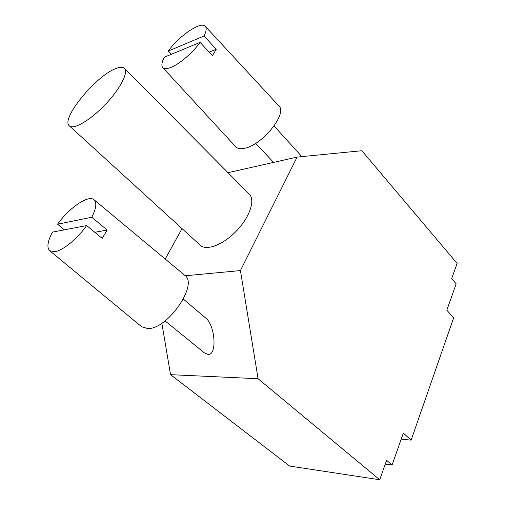 <?xml version="1.0" encoding="UTF-8"?>
<svg xmlns="http://www.w3.org/2000/svg" width="505" height="505" viewBox="0 0 505 505"><rect width="100%" height="100%" fill="white"/><g stroke="black" fill="none" stroke-linecap="round" stroke-linejoin="round"><path stroke-width="0.76" d="M200.081 42.376L164.39 57.166C161.72 62.235 161.19 65.713 162.787 67.613C164.194 69.034 166.846 68.989 170.747 67.487C179.25 64.274 192.695 52.817 200.081 42.376L212.422 55.657L216.266 49.282L209.127 52.11M168.316 51.03L204.033 35.994C206.349 31.304 206.772 28.091 205.314 26.348C201.167 20.793 179.13 35.779 168.316 51.03L171.315 54.3M204.033 35.994L216.266 49.282M162.787 67.613L235.772 146.822C237.666 148.76 240.778 149.209 245.114 148.161C262.701 144.632 287.673 113.246 278.943 105.974L205.314 26.348M115.266 68.787C119.698 66.912 122.759 66.761 124.457 68.345C128.769 72.291 119.975 89.259 104.983 104.851C90.041 120.493 73.465 129.993 69.337 125.852C60.404 119.281 95.174 76.552 115.266 68.787M124.457 68.345L249.306 194.116C255.461 199.98 249.792 217.137 236.51 230.911C223.305 244.767 206.406 251.162 200.283 245.26L69.337 125.852M86.664 225.558L52.514 232.098C47.533 241.39 46.611 247.614 49.742 250.758L54.767 251.673C62.797 250.663 77.442 238.751 86.664 225.558L102.18 238.366L107.18 230.078L94.807 232.281M57.564 224.201L91.815 217.232C96.234 208.445 96.992 202.638 94.094 199.803C88.621 194.469 69.292 207.643 57.564 224.201L64.318 229.838M91.815 217.232L107.18 230.078M49.742 250.758L141.627 326.741L147.738 328.572C167.496 329.632 198.705 284.201 184.868 275.402L94.094 199.803M183.365 299.111L205.68 318.011C215.326 325.252 217.219 355.665 208.041 354.441L204.443 352.907L165.078 320.915M446.818 310.215L453.654 317.803L411.12 440.158L403.356 433.101L392.069 465.004L386.641 460.339L379.697 479.75L258.087 378.725L240.437 270.579L297.091 157.087L361.845 150.724L457.107 263.433L451.678 278.596L456.173 283.785L446.818 310.215M385.296 464.101L392.069 465.004M401.223 439.123L411.12 440.158M161.859 323.219L170.545 374.666L289.668 466.071L379.697 479.75M170.545 374.666L258.087 378.725M185.266 275.768L240.437 270.579M182.034 228.614L165.211 259.027M228.033 172.678L297.091 157.087M301.845 156.619L274.064 125.997M273.59 162.395L255.688 143.338"/></g></svg>
